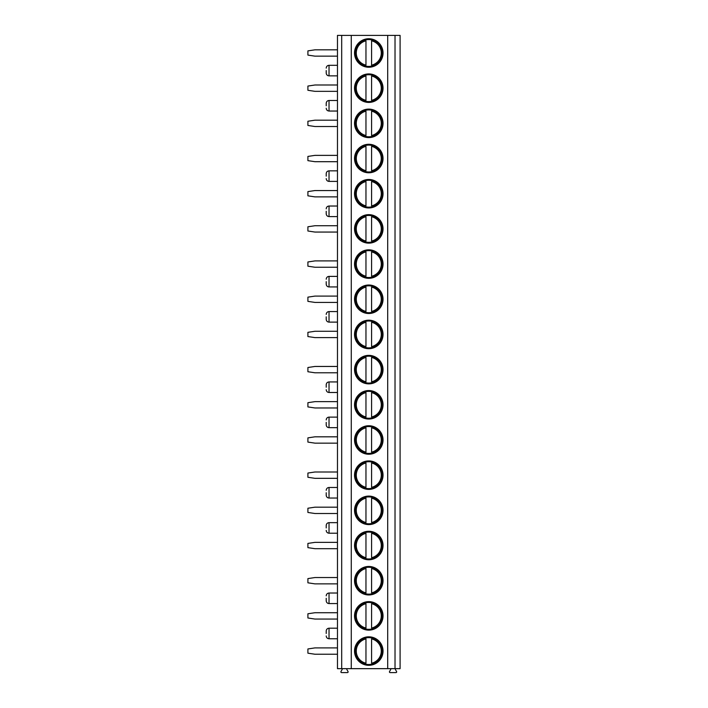 <?xml version="1.0" encoding="UTF-8"?>
<svg xmlns="http://www.w3.org/2000/svg" width="708" height="708" viewBox="0 0 708 708"><rect width="100%" height="100%" fill="white"/><g stroke="black" fill="none" stroke-linecap="round" stroke-linejoin="round"><path stroke-width="1.06" d="M341.69 668.662L341.69 35.4L337.468 35.4L337.468 668.662L400.091 668.662L400.091 35.4L395.02 35.4L395.02 668.662M395.887 668.662A0.566 0.566 0 0 0 395.4 669.503L396.577 671.547A0.708 0.708 0 0 1 395.967 672.6L390.135 672.6A0.708 0.708 0 0 1 389.524 671.547L390.674 669.556A0.593 0.593 0 0 0 390.161 668.662M347.389 668.662A0.593 0.593 0 0 0 346.876 669.556L348.026 671.547A0.708 0.708 0 0 1 347.416 672.6L341.583 672.6A0.708 0.708 0 0 1 340.973 671.547L342.15 669.503A0.566 0.566 0 0 0 341.663 668.662M341.69 35.4L387.701 35.4L387.701 668.662M387.701 35.4L395.02 35.4M351.274 35.4L351.274 668.662M383.028 52.994A14.249 14.249 90 0 0 368.779 38.745A14.249 14.249 90 0 0 354.531 52.994A14.249 14.249 90 0 0 368.779 67.242A14.249 14.249 90 0 0 383.028 52.994M383.028 88.173A14.249 14.249 90 0 0 368.779 73.924A14.249 14.249 90 0 0 354.531 88.173A14.249 14.249 90 0 0 368.779 102.421A14.249 14.249 90 0 0 383.028 88.173M383.028 123.351A14.249 14.249 90 0 0 368.779 109.103A14.249 14.249 90 0 0 354.531 123.351A14.249 14.249 90 0 0 368.779 137.6A14.249 14.249 90 0 0 383.028 123.351M383.028 158.53A14.249 14.249 90 0 0 368.779 144.282A14.249 14.249 90 0 0 354.531 158.53A14.249 14.249 90 0 0 368.779 172.779A14.249 14.249 90 0 0 383.028 158.53M383.028 193.718A14.249 14.249 90 0 0 368.779 179.469A14.249 14.249 90 0 0 354.531 193.718A14.249 14.249 90 0 0 368.779 207.966A14.249 14.249 90 0 0 383.028 193.718M383.028 228.896A14.249 14.249 90 0 0 368.779 214.648A14.249 14.249 90 0 0 354.531 228.896A14.249 14.249 90 0 0 368.779 243.145A14.249 14.249 90 0 0 383.028 228.896M383.028 264.075A14.249 14.249 90 0 0 368.779 249.827A14.249 14.249 90 0 0 354.531 264.075A14.249 14.249 90 0 0 368.779 278.324A14.249 14.249 90 0 0 383.028 264.075M383.028 299.254A14.249 14.249 90 0 0 368.779 285.014A14.249 14.249 90 0 0 354.531 299.254A14.249 14.249 90 0 0 368.779 313.502A14.249 14.249 90 0 0 383.028 299.254M383.028 334.441A14.249 14.249 90 0 0 368.779 320.193A14.249 14.249 90 0 0 354.531 334.441A14.249 14.249 90 0 0 368.779 348.69A14.249 14.249 90 0 0 383.028 334.441M383.028 369.62A14.249 14.249 90 0 0 368.779 355.372A14.249 14.249 90 0 0 354.531 369.62A14.249 14.249 90 0 0 368.779 383.869A14.249 14.249 90 0 0 383.028 369.62M383.028 404.799A14.249 14.249 90 0 0 368.779 390.55A14.249 14.249 90 0 0 354.531 404.799A14.249 14.249 90 0 0 368.779 419.048A14.249 14.249 90 0 0 383.028 404.799M383.028 439.987A14.249 14.249 90 0 0 368.779 425.738A14.249 14.249 90 0 0 354.531 439.987A14.249 14.249 90 0 0 368.779 454.235A14.249 14.249 90 0 0 383.028 439.987M383.028 475.165A14.249 14.249 90 0 0 368.779 460.917A14.249 14.249 90 0 0 354.531 475.165A14.249 14.249 90 0 0 368.779 489.414A14.249 14.249 90 0 0 383.028 475.165M383.028 510.344A14.249 14.249 90 0 0 368.779 496.096A14.249 14.249 90 0 0 354.531 510.344A14.249 14.249 90 0 0 368.779 524.593A14.249 14.249 90 0 0 383.028 510.344M383.028 545.523A14.249 14.249 90 0 0 368.779 531.274A14.249 14.249 90 0 0 354.531 545.523A14.249 14.249 90 0 0 368.779 559.771A14.249 14.249 90 0 0 383.028 545.523M383.028 580.71A14.249 14.249 90 0 0 368.779 566.462A14.249 14.249 90 0 0 354.531 580.71A14.249 14.249 90 0 0 368.779 594.959A14.249 14.249 90 0 0 383.028 580.71M383.028 615.889A14.249 14.249 90 0 0 368.779 601.641A14.249 14.249 90 0 0 354.531 615.889A14.249 14.249 90 0 0 368.779 630.138A14.249 14.249 90 0 0 383.028 615.889M383.028 651.068A14.249 14.249 90 0 0 368.779 636.819A14.249 14.249 90 0 0 354.531 651.068A14.249 14.249 90 0 0 368.779 665.316A14.249 14.249 90 0 0 383.028 651.068M326.211 70.579L326.211 73.048L326.211 70.579M326.211 105.766L326.211 103.297L326.211 105.766M326.211 176.124L326.211 173.664L326.211 176.124M326.211 211.303L326.211 213.772L326.211 211.303M326.211 281.669L326.211 284.129L326.211 281.669M326.211 316.848L326.211 319.308L326.211 316.848M326.211 387.214L326.211 384.745L326.211 387.214M326.211 422.393L326.211 424.853L326.211 422.393M326.211 492.75L326.211 495.219L326.211 492.75M326.211 527.938L326.211 525.469L326.211 527.938M326.211 598.295L326.211 600.765L326.211 598.295M326.211 633.483L326.211 631.014L326.211 633.483M382.214 52.994A13.443 13.443 -90 0 1 368.779 66.428A13.443 13.443 -90 0 1 355.336 52.994A13.443 13.443 90 0 1 368.779 39.551A13.443 13.443 90 0 1 382.214 52.994M371.594 66.127L371.594 39.852M365.965 39.852L365.965 39.383M365.965 66.596L365.965 66.127M365.965 65.163L365.965 40.825A12.487 12.487 90 0 0 365.965 65.163M371.594 39.383L371.594 40.825A12.487 12.487 90 0 1 371.594 65.163L371.594 66.596M382.214 88.173A13.443 13.443 -90 0 1 368.779 101.607A13.443 13.443 -90 0 1 355.336 88.173A13.443 13.443 90 0 1 368.779 74.729A13.443 13.443 90 0 1 382.214 88.173M365.965 75.03L365.965 74.561M365.965 101.784L365.965 101.315M371.594 101.315L371.594 101.784M371.594 74.561L371.594 75.03M365.965 100.341L365.965 76.004A12.487 12.487 90 0 0 365.965 100.341M371.594 100.341L371.594 76.004A12.487 12.487 90 0 1 371.594 100.341M382.214 123.351A13.443 13.443 -90 0 1 368.779 136.794A13.443 13.443 -90 0 1 355.336 123.351A13.443 13.443 90 0 1 368.779 109.917A13.443 13.443 90 0 1 382.214 123.351M365.965 110.209L365.965 109.74M365.965 136.963L365.965 136.494M371.594 136.494L371.594 136.963M371.594 109.74L371.594 110.209M365.965 135.52L365.965 111.183A12.487 12.487 90 0 0 365.965 135.52M371.594 135.52L371.594 111.183A12.487 12.487 90 0 1 371.594 135.52M382.214 158.53A13.443 13.443 -90 0 1 368.779 171.973A13.443 13.443 -90 0 1 355.336 158.53A13.443 13.443 90 0 1 368.779 145.096A13.443 13.443 90 0 1 382.214 158.53M365.965 145.397L365.965 144.928M365.965 172.141L365.965 171.672M371.594 171.672L371.594 172.141M371.594 144.928L371.594 145.397M365.965 170.699L365.965 146.37A12.487 12.487 90 0 0 365.965 170.699M371.594 170.699L371.594 146.37A12.487 12.487 90 0 1 371.594 170.699M382.214 193.718A13.443 13.443 -90 0 1 368.779 207.152A13.443 13.443 -90 0 1 355.336 193.718A13.443 13.443 90 0 1 368.779 180.274A13.443 13.443 90 0 1 382.214 193.718M365.965 180.575L365.965 180.106M365.965 207.32L365.965 206.86M371.594 206.86L371.594 207.32M371.594 180.106L371.594 180.575M365.965 205.886L365.965 181.549A12.487 12.487 90 0 0 365.965 205.886M371.594 205.886L371.594 181.549A12.487 12.487 90 0 1 371.594 205.886M382.214 228.896A13.443 13.443 -90 0 1 368.779 242.331A13.443 13.443 -90 0 1 355.336 228.896A13.443 13.443 90 0 1 368.779 215.453A13.443 13.443 90 0 1 382.214 228.896M365.965 215.754L365.965 215.285M365.965 242.508L365.965 242.039M371.594 242.039L371.594 242.508M371.594 215.285L371.594 215.754M365.965 241.065L365.965 216.728A12.487 12.487 90 0 0 365.965 241.065M371.594 241.065L371.594 216.728A12.487 12.487 90 0 1 371.594 241.065M382.214 264.075A13.443 13.443 -90 0 1 368.779 277.518A13.443 13.443 -90 0 1 355.336 264.075A13.443 13.443 90 0 1 368.779 250.641A13.443 13.443 90 0 1 382.214 264.075M365.965 250.933L365.965 250.473M365.965 277.686L365.965 277.217M371.594 277.217L371.594 277.686M371.594 250.473L371.594 250.933M365.965 276.244L365.965 251.906A12.487 12.487 90 0 0 365.965 276.244M371.594 276.244L371.594 251.906A12.487 12.487 90 0 1 371.594 276.244M382.214 299.254A13.443 13.443 -90 0 1 368.779 312.697A13.443 13.443 -90 0 1 355.336 299.254A13.443 13.443 90 0 1 368.779 285.82A13.443 13.443 90 0 1 382.214 299.254M365.965 286.12L365.965 285.651M365.965 312.865L365.965 312.396M371.594 312.396L371.594 312.865M371.594 285.651L371.594 286.12M365.965 311.423L365.965 287.094A12.487 12.487 90 0 0 365.965 311.423M371.594 311.423L371.594 287.094A12.487 12.487 90 0 1 371.594 311.423M382.214 334.441A13.443 13.443 -90 0 1 368.779 347.876A13.443 13.443 -90 0 1 355.336 334.441A13.443 13.443 90 0 1 368.779 320.998A13.443 13.443 90 0 1 382.214 334.441M365.965 321.299L365.965 320.83M365.965 348.044L365.965 347.584M371.594 347.584L371.594 348.044M371.594 320.83L371.594 321.299M365.965 346.61L365.965 322.273A12.487 12.487 90 0 0 365.965 346.61M371.594 346.61L371.594 322.273A12.487 12.487 90 0 1 371.594 346.61M382.214 369.62A13.443 13.443 -90 0 1 368.779 383.063A13.443 13.443 -90 0 1 355.336 369.62A13.443 13.443 90 0 1 368.779 356.177A13.443 13.443 90 0 1 382.214 369.62M365.965 356.478L365.965 356.009M365.965 383.232L365.965 382.762M371.594 382.762L371.594 383.232M371.594 356.009L371.594 356.478M365.965 381.789L365.965 357.452A12.487 12.487 90 0 0 365.965 381.789M371.594 381.789L371.594 357.452A12.487 12.487 90 0 1 371.594 381.789M382.214 404.799A13.443 13.443 -90 0 1 368.779 418.242A13.443 13.443 -90 0 1 355.336 404.799A13.443 13.443 90 0 1 368.779 391.365A13.443 13.443 90 0 1 382.214 404.799M365.965 391.657L365.965 391.197M365.965 418.41L365.965 417.941M371.594 417.941L371.594 418.41M371.594 391.197L371.594 391.657M365.965 416.968L365.965 392.63A12.487 12.487 90 0 0 365.965 416.968M371.594 416.968L371.594 392.63A12.487 12.487 90 0 1 371.594 416.968M382.214 439.987A13.443 13.443 -90 0 1 368.779 453.421A13.443 13.443 -90 0 1 355.336 439.987A13.443 13.443 90 0 1 368.779 426.543A13.443 13.443 90 0 1 382.214 439.987M365.965 426.844L365.965 426.375M365.965 453.589L365.965 453.12M371.594 453.12L371.594 453.589M371.594 426.375L371.594 426.844M365.965 452.147L365.965 427.818A12.487 12.487 90 0 0 365.965 452.147M371.594 452.147L371.594 427.818A12.487 12.487 90 0 1 371.594 452.147M382.214 475.165A13.443 13.443 -90 0 1 368.779 488.6A13.443 13.443 -90 0 1 355.336 475.165A13.443 13.443 90 0 1 368.779 461.722A13.443 13.443 90 0 1 382.214 475.165M365.965 462.023L365.965 461.554M365.965 488.777L365.965 488.308M371.594 488.308L371.594 488.777M371.594 461.554L371.594 462.023M365.965 487.334L365.965 462.997A12.487 12.487 90 0 0 365.965 487.334M371.594 487.334L371.594 462.997A12.487 12.487 90 0 1 371.594 487.334M382.214 510.344A13.443 13.443 -90 0 1 368.779 523.787A13.443 13.443 -90 0 1 355.336 510.344A13.443 13.443 90 0 1 368.779 496.91A13.443 13.443 90 0 1 382.214 510.344M365.965 497.202L365.965 496.733M365.965 523.955L365.965 523.486M371.594 523.486L371.594 523.955M371.594 496.733L371.594 497.202M365.965 522.513L365.965 498.175A12.487 12.487 90 0 0 365.965 522.513M371.594 522.513L371.594 498.175A12.487 12.487 90 0 1 371.594 522.513M382.214 545.523A13.443 13.443 -90 0 1 368.779 558.966A13.443 13.443 -90 0 1 355.336 545.523A13.443 13.443 90 0 1 368.779 532.089A13.443 13.443 90 0 1 382.214 545.523M365.965 532.381L365.965 531.92M365.965 559.134L365.965 558.665M371.594 558.665L371.594 559.134M371.594 531.92L371.594 532.381M365.965 557.692L365.965 533.354A12.487 12.487 90 0 0 365.965 557.692M371.594 557.692L371.594 533.354A12.487 12.487 90 0 1 371.594 557.692M382.214 580.71A13.443 13.443 -90 0 1 368.779 594.145A13.443 13.443 -90 0 1 355.336 580.71A13.443 13.443 90 0 1 368.779 567.267A13.443 13.443 90 0 1 382.214 580.71M365.965 567.568L365.965 567.099M365.965 594.313L365.965 593.844M371.594 593.844L371.594 594.313M371.594 567.099L371.594 567.568M365.965 592.879L365.965 568.542A12.487 12.487 90 0 0 365.965 592.879M371.594 592.879L371.594 568.542A12.487 12.487 90 0 1 371.594 592.879M382.214 615.889A13.443 13.443 -90 0 1 368.779 629.324A13.443 13.443 -90 0 1 355.336 615.889A13.443 13.443 90 0 1 368.779 602.446A13.443 13.443 90 0 1 382.214 615.889M365.965 602.747L365.965 602.278M365.965 629.5L365.965 629.031M371.594 629.031L371.594 629.5M371.594 602.278L371.594 602.747M365.965 628.058L365.965 603.72A12.487 12.487 90 0 0 365.965 628.058M371.594 628.058L371.594 603.72A12.487 12.487 90 0 1 371.594 628.058M382.214 651.068A13.443 13.443 -90 0 1 368.779 664.511A13.443 13.443 -90 0 1 355.336 651.068A13.443 13.443 90 0 1 368.779 637.634A13.443 13.443 90 0 1 382.214 651.068M365.965 637.926L365.965 637.457M365.965 664.679L365.965 664.21M371.594 664.21L371.594 664.679M371.594 637.457L371.594 637.926M365.965 663.237L365.965 638.899A12.487 12.487 90 0 0 365.965 663.237M371.594 663.237L371.594 638.899A12.487 12.487 90 0 1 371.594 663.237M337.468 49.825L314.945 49.825L307.909 50.879L307.909 55.1L314.945 56.153L337.468 56.153M337.468 85.004L314.945 85.004L307.909 86.057L307.909 90.279L314.945 91.341L337.468 91.341M337.468 120.183L314.945 120.183L307.909 121.245L307.909 125.466L314.945 126.52L337.468 126.52M337.468 155.371L314.945 155.371L307.909 156.424L307.909 160.645L314.945 161.698L337.468 161.698M337.468 190.549L314.945 190.549L307.909 191.602L307.909 195.824L314.945 196.877L337.468 196.877M337.468 225.728L314.945 225.728L307.909 226.781L307.909 231.003L314.945 232.065L337.468 232.065M337.468 260.907L314.945 260.907L307.909 261.969L307.909 266.19L314.945 267.243L337.468 267.243M337.468 296.094L314.945 296.094L307.909 297.148L307.909 301.369L314.945 302.422L337.468 302.422M337.468 331.273L314.945 331.273L307.909 332.326L307.909 336.548L314.945 337.61L337.468 337.61M337.468 366.452L314.945 366.452L307.909 367.514L307.909 371.735L314.945 372.789L337.468 372.789M337.468 401.64L314.945 401.64L307.909 402.693L307.909 406.914L314.945 407.967L337.468 407.967M337.468 436.818L314.945 436.818L307.909 437.871L307.909 442.093L314.945 443.146L337.468 443.146M337.468 471.997L314.945 471.997L307.909 473.05L307.909 477.272L314.945 478.334L337.468 478.334M337.468 507.176L314.945 507.176L307.909 508.238L307.909 512.459L314.945 513.512L337.468 513.512M337.468 542.363L314.945 542.363L307.909 543.417L307.909 547.638L314.945 548.691L337.468 548.691M337.468 577.542L314.945 577.542L307.909 578.595L307.909 582.817L314.945 583.87L337.468 583.87M337.468 612.721L314.945 612.721L307.909 613.774L307.909 617.995L314.945 619.058L337.468 619.058M337.468 647.9L314.945 647.9L307.909 648.962L307.909 653.183L314.945 654.236L337.468 654.236M337.468 65.304L329.025 65.304L329.025 75.862L337.468 75.862M337.468 100.483L329.025 100.483L329.025 111.041L337.468 111.041M337.468 170.849L329.025 170.849L329.025 181.398L337.468 181.398M337.468 206.028L329.025 206.028L329.025 216.586L337.468 216.586M337.468 276.394L329.025 276.394L329.025 286.944L337.468 286.944M337.468 311.573L329.025 311.573L329.025 322.122L337.468 322.122M337.468 381.931L329.025 381.931L329.025 392.489L337.468 392.489M337.468 417.118L329.025 417.118L329.025 427.667L337.468 427.667M337.468 487.476L329.025 487.476L329.025 498.034L337.468 498.034M337.468 522.654L329.025 522.654L329.025 533.212L337.468 533.212M337.468 593.021L329.025 593.021L329.025 603.579L337.468 603.579M337.468 628.2L329.025 628.2L329.025 638.758L337.468 638.758M329.025 65.304C327.317 65.481 326.379 66.419 326.211 68.118M329.025 75.862C327.317 75.685 326.379 74.747 326.211 73.048M329.025 100.483C327.317 100.66 326.379 101.598 326.211 103.297M329.025 111.041C327.317 110.864 326.379 109.926 326.211 108.227M329.025 170.849C327.317 171.017 326.379 171.956 326.211 173.664M329.025 181.398C327.317 181.23 326.379 180.292 326.211 178.584M329.025 206.028C327.317 206.205 326.379 207.143 326.211 208.842M329.025 216.586C327.317 216.409 326.379 215.471 326.211 213.772M329.025 276.394C327.317 276.562 326.379 277.501 326.211 279.209M329.025 286.944C327.317 286.775 326.379 285.837 326.211 284.129M329.025 311.573C327.317 311.741 326.379 312.679 326.211 314.387M329.025 322.122C327.317 321.954 326.379 321.016 326.211 319.308M329.025 381.931C327.317 382.108 326.379 383.046 326.211 384.745M329.025 392.489C327.317 392.312 326.379 391.374 326.211 389.674M329.025 417.118C327.317 417.286 326.379 418.224 326.211 419.933M329.025 427.667C327.317 427.499 326.379 426.561 326.211 424.853M329.025 487.476C327.317 487.653 326.379 488.591 326.211 490.29M329.025 498.034C327.317 497.857 326.379 496.919 326.211 495.219M329.025 522.654C327.317 522.831 326.379 523.77 326.211 525.469M329.025 533.212C327.317 533.035 326.379 532.097 326.211 530.398M329.025 593.021C327.317 593.198 326.379 594.136 326.211 595.835M329.025 603.579C327.317 603.402 326.379 602.464 326.211 600.765M329.025 628.2C327.317 628.377 326.379 629.315 326.211 631.014M329.025 638.758C327.317 638.581 326.379 637.643 326.211 635.943"/></g></svg>
